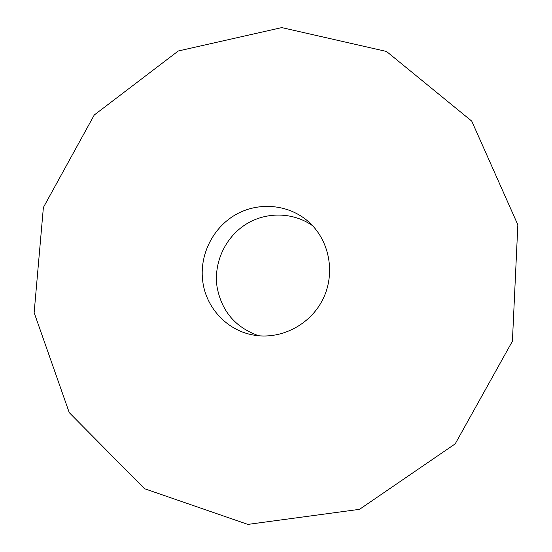 <?xml version="1.0" encoding="UTF-8"?>
<svg xmlns="http://www.w3.org/2000/svg" width="552" height="552" viewBox="0 0 552 552"><rect width="100%" height="100%" fill="white"/><g stroke="black" fill="none" stroke-linecap="round" stroke-linejoin="round"><path stroke-width="0.83" d="M312.715 225.816C293.057 211.837 265.636 211.547 245.323 224.664C225.002 237.781 213.541 263 217.053 286.909C221.614 311.335 235.559 327.633 258.888 335.802M202.839 282.031C199.024 255.811 212.368 228.19 235.283 214.887C258.17 201.549 288.392 204.067 308.306 221.538C329.378 239.906 335.837 272.957 323.01 299.018C310.3 325.142 280.237 340.315 252.802 334.94C226.989 330.234 206.351 308.016 202.839 282.031M34.148 312.66L69.241 412.606L144.507 488.706L247.855 524.4L359.531 509.33L455.207 443.849L512.408 341.205L517.852 224.83L471.739 121.109L386.531 51.467L281.768 27.6L178.282 50.984L94.254 114.995L43.38 207.476L34.148 312.66"/></g></svg>

